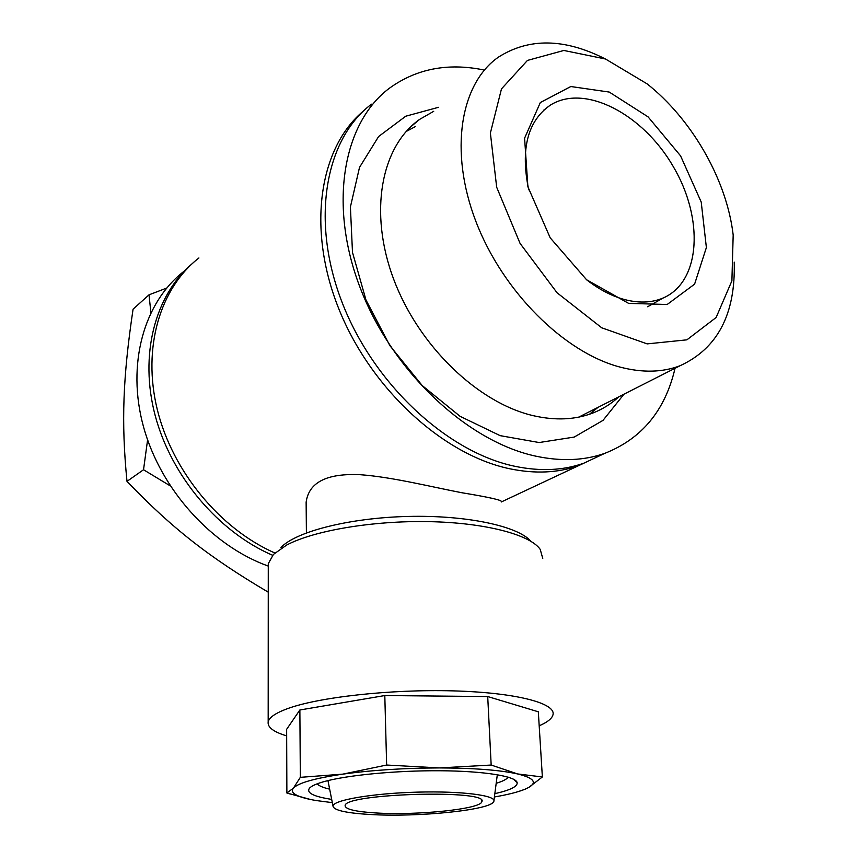 <?xml version="1.0" encoding="UTF-8"?>
<svg xmlns="http://www.w3.org/2000/svg" width="858" height="858" viewBox="0 0 858 858"><rect width="100%" height="100%" fill="white"/><g stroke="black" fill="none" stroke-linecap="round" stroke-linejoin="round"><path stroke-width="1.29" d="M508.193 777.166C506.681 779.279 502.67 781.338 496.192 783.322M329.654 789.145C323.005 787.612 318.844 785.831 317.181 783.815M331.681 799.388C313.663 796.599 306.242 792.889 309.416 788.277C311.315 786.067 316.066 783.88 323.648 781.724C346.428 775.224 395.903 770.452 440.025 770.752C484.234 771.031 515.615 776.19 517.149 782.56C517.749 786.464 510.317 790.164 494.83 793.671M332.325 802.648L316.248 800.557C307.69 799.13 301.319 797.436 297.158 795.463C292.481 793.21 291.227 790.776 293.415 788.137C298.219 782.957 314.682 778.292 342.792 774.141C372.061 770.119 404.268 768.049 439.403 767.921C474.034 768.049 500.107 770.066 517.61 773.948C533.73 777.927 537.451 782.421 528.764 787.43L525.225 789.135C518.253 792.02 507.979 794.637 494.401 796.975M293.415 788.137L286.872 793.006L286.647 729.3L299.871 709.984L300.332 777.337L293.415 788.137M310.703 799.538L286.872 793.006M300.332 777.337L342.792 774.141L386.647 765.036L384.802 695.548L299.871 709.984M525.225 789.135L528.764 787.43L542.363 776.962L517.61 773.948L491.173 765.046L439.403 767.921L386.647 765.036M491.173 765.046L487.709 696.546L384.802 695.548M542.363 776.962L538.32 711.797L487.709 696.546M525.707 789.006L518.039 791.677M539.189 725.804C547.415 722.232 552.016 718.554 552.992 714.757C556.166 703.238 515.894 692.545 453.099 690.872C390.454 689.135 318.211 697.211 287.183 708.762C275.493 713.105 269.155 717.47 268.179 721.878C267.353 727.23 273.509 731.906 286.669 735.896M542.76 558.44L540.218 549.388C530.169 534.695 485.564 522.758 429.204 521.643C372.898 520.495 313.717 530.598 286.561 545.109L273.434 554.407L268.275 563.695L268.275 567.041M280.984 547.479C295.871 531.574 349.538 517.803 408.054 516.441C466.58 514.982 518.114 526.147 530.877 541.269M306.177 506.928L306.134 502.198C308.816 482.271 326.919 473.112 360.435 474.721C391.924 476.984 432.25 487.076 461.797 492.728C489.489 497.297 502.638 500.278 501.254 501.662M274.882 553.002C220.174 528.936 172.512 471.535 157.304 409.62C142.096 347.662 160.146 288.074 198.927 257.958M596.986 457.014L578.753 465.583C558.215 472.908 535.349 474.002 510.167 468.854C443.768 455.276 371.053 389.425 338.899 309.041C306.553 228.657 319.326 147.458 363.535 110.95M438.502 107.304L405.737 116.216L378.614 136.519L359.513 167.396L350.407 206.971L352.488 252.381L365.969 299.968L389.897 345.667L422.211 385.553L460.06 416.302L500.128 435.649L539.146 442.535L574.206 437.076L603.024 420.366L624.002 394.165M376.276 812.976C355.469 811.689 345.088 809.233 345.131 805.598C344.573 793.328 490.508 789.296 481.81 801.758C480.748 809.083 417.224 815.583 376.276 812.976M369.959 814.478C417.696 817.47 491.516 810.038 493.822 801.426C496.986 795.473 461.84 790.872 417.267 792.138C372.726 793.328 333.526 800.031 332.979 805.952C333.387 810.188 345.71 813.03 369.959 814.478M268.179 566.055C211.905 545.913 160.832 489.789 143.554 426.994C126.244 364.146 143.994 302.338 183.805 271.439L184.556 270.849M272.619 555.287C218.769 532.089 171.439 476.555 155.244 415.798C139.071 354.998 155.008 295.463 191.924 263.91M406.166 131.488L415.583 126.48M598.058 407.325L589.446 414.253M618.8 396.804C611.314 403.764 602.724 409.148 593.028 412.955C575.289 419.841 555.351 420.742 533.226 415.669C478.142 402.938 418.672 346.128 393.661 279.182C368.457 212.226 381.145 146.428 419.583 119.412L433.719 111.304M602.144 454.59L583.901 463.159C563.341 470.484 540.454 471.546 515.229 466.366C447.769 452.498 373.82 384.556 342.149 302.52C310.264 220.474 325.203 138.932 371.471 104.183M675.042 368.275C665.261 410.349 641.881 438.695 604.911 453.292C584.298 460.607 561.282 461.561 535.875 456.177C467.921 441.773 392.996 372.426 360.66 289.028C328.088 205.63 342.792 123.144 389.2 88.385C416.098 68.844 447.458 62.666 483.258 69.841M170.206 485.864L143.533 469.744L126.995 481.359C172.469 528.764 209.845 557.689 268.264 592.181M150.89 312.537L149.013 294.83L133.076 309.17C123.005 376.748 121.096 421.739 126.995 481.359M143.533 469.744L147.587 439.897M149.013 294.83L166.677 288.074M528.71 189.833C520.323 149.41 527.477 121.214 550.171 105.234C584.791 83.226 643.071 114.243 673.198 166.452C703.989 218.307 701.007 281.381 663.406 297.887C651.404 303.089 637.612 303.4 622.018 298.841C610.135 295.216 598.337 288.867 586.615 279.794M628.657 303.389L586.572 279.751L550.192 237.827L527.895 186.776L524.592 138.181L540.326 102.542L570.827 86.529L609.244 92.063L648.101 116.892L680.576 155.866L701.222 202.059L706.381 247.533L694.594 284.148L667.181 304.483L628.657 303.389M733.182 234.985L731.895 280.845L716.13 317.492L686.915 339.832L647.157 343.886L601.715 327.788L557.035 292.75L520.066 243.404L496.685 187.258L490.379 133.076L501.48 88.889L527.445 60.425L563.867 50.461L605.491 58.998L647.157 83.891C690.808 118.49 724.613 176.383 732.464 229.633L733.182 234.985M605.051 58.816C564.543 38.299 529.032 37.72 498.519 57.078C460.349 83.441 448.873 151.083 475.868 221.364C502.691 291.634 564.199 352.402 619.905 367.052C642.395 372.93 662.451 372.479 680.083 365.723C717.663 348.466 735.703 313.931 734.212 262.108M309.963 787.708L309.416 788.277M513.384 779.139L517.149 782.56M297.158 795.463L288.974 793.704M268.275 563.695L268.179 721.878M306.403 532.893L306.134 502.198M578.753 465.583L501.265 501.984M481.81 801.758L481.767 800.761M493.94 800.493L497.318 774.71M332.979 805.952L327.96 780.598M410.06 127.402L419.583 119.412M604.911 453.292L583.901 463.159M647.64 306.756L663.406 297.887M543.875 110.038L550.171 105.234M680.083 365.723L578.764 417.117"/></g></svg>
